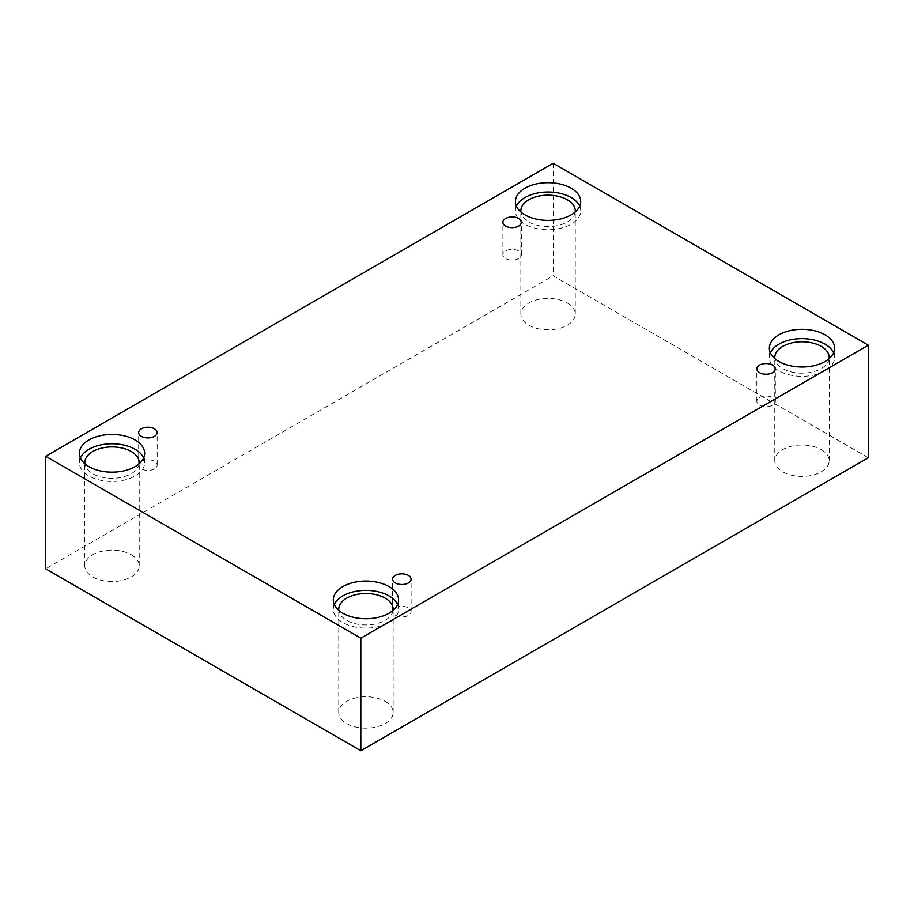 <?xml version="1.0" encoding="UTF-8"?>
<svg xmlns="http://www.w3.org/2000/svg" width="914" height="914" viewBox="0 0 914 914"><rect width="100%" height="100%" fill="white"/><g stroke="black" fill="none" stroke-linecap="round" stroke-linejoin="round"><path stroke-width="0.69" stroke-dasharray="4.57 3.43" d="M518.684 258.536A9.254 5.335 180 0 1 508.607 259.69A9.254 5.335 180 0 1 502.894 254.766A9.254 5.335 180 0 1 505.602 250.984A9.254 5.335 180 0 1 515.69 249.83A9.254 5.335 180 0 1 521.403 254.766A9.254 5.335 180 0 1 518.684 258.536M154.455 468.825A9.254 5.335 180 0 1 144.378 469.979A9.254 5.335 180 0 1 138.665 465.055A9.254 5.335 180 0 1 141.373 461.273A9.254 5.335 180 0 1 151.461 460.119A9.254 5.335 180 0 1 157.162 465.055A9.254 5.335 180 0 1 154.455 468.825M868.3 457.743L553.187 275.811L45.7 568.805M553.187 163.263L553.187 275.811M131.239 554.741A27.203 15.709 180 0 1 139.214 565.846A27.203 15.709 180 0 1 112.011 581.555A27.203 15.709 180 0 1 84.796 565.846A27.203 15.709 180 0 1 101.591 551.336A27.203 15.709 180 0 1 131.239 554.741M567.297 302.991A27.203 15.709 180 0 1 575.26 314.096A27.203 15.709 180 0 1 548.057 329.805A27.203 15.709 180 0 1 520.854 314.096A27.203 15.709 180 0 1 537.649 299.586A27.203 15.709 180 0 1 567.297 302.991M821.229 449.597A27.203 15.709 180 0 1 829.204 460.702A27.203 15.709 180 0 1 801.989 476.411A27.203 15.709 180 0 1 774.786 460.702A27.203 15.709 180 0 1 791.581 446.192A27.203 15.709 180 0 1 821.229 449.597M385.182 701.346A27.203 15.709 180 0 1 393.146 712.452A27.203 15.709 180 0 1 365.943 728.161A27.203 15.709 180 0 1 338.74 712.452A27.203 15.709 180 0 1 355.535 697.942A27.203 15.709 180 0 1 385.182 701.346M393.077 610.392A27.203 15.709 180 0 1 365.943 624.947A27.203 15.709 180 0 1 338.808 610.392M334.307 604.565A32.653 18.851 0 0 0 333.29 609.238A32.653 18.851 0 0 0 365.943 628.089A32.653 18.851 0 0 0 398.584 609.238A32.653 18.851 0 0 0 397.579 604.565M829.124 358.631A27.203 15.709 180 0 1 801.989 373.186A27.203 15.709 180 0 1 774.866 358.631M770.365 352.815A32.653 18.851 0 0 0 769.348 357.488A32.653 18.851 0 0 0 801.989 376.328A32.653 18.851 0 0 0 834.642 357.488A32.653 18.851 0 0 0 833.625 352.815M575.192 212.025A27.203 15.709 180 0 1 548.057 226.581A27.203 15.709 180 0 1 520.923 212.025M516.421 206.21A32.653 18.851 0 0 0 515.416 210.871A32.653 18.851 0 0 0 548.057 229.722A32.653 18.851 0 0 0 580.71 210.871A32.653 18.851 0 0 0 579.693 206.21M139.134 463.775A27.203 15.709 180 0 1 112.011 478.33A27.203 15.709 180 0 1 84.876 463.775M80.375 457.96A32.653 18.851 0 0 0 79.358 462.621A32.653 18.851 0 0 0 112.011 481.472A32.653 18.851 0 0 0 144.652 462.621A32.653 18.851 0 0 0 143.635 457.96M759.545 397.59A9.254 5.335 180 0 1 769.622 396.436A9.254 5.335 180 0 1 775.335 401.372A9.254 5.335 180 0 1 772.627 405.142A9.254 5.335 180 0 1 762.539 406.307A9.254 5.335 180 0 1 756.838 401.372A9.254 5.335 180 0 1 759.545 397.59M395.316 607.879A9.254 5.335 180 0 1 405.393 606.725A9.254 5.335 180 0 1 411.106 611.66A9.254 5.335 180 0 1 408.398 615.43A9.254 5.335 180 0 1 398.31 616.596A9.254 5.335 180 0 1 392.597 611.66A9.254 5.335 180 0 1 395.316 607.879M521.403 254.766L521.403 222.273M502.894 254.766L502.894 222.273M398.584 609.238L398.584 599.904M333.29 609.238L333.29 599.904M393.146 712.452L393.146 609.238M338.74 712.452L338.74 609.238M834.642 357.488L834.642 348.154M769.348 357.488L769.348 348.154M829.204 460.702L829.204 357.488M774.786 460.702L774.786 357.488M580.71 210.871L580.71 201.548M515.416 210.871L515.416 201.548M575.26 314.096L575.26 210.871M520.854 314.096L520.854 210.871M144.652 462.621L144.652 453.298M79.358 462.621L79.358 453.298M139.214 565.846L139.214 462.621M84.796 565.846L84.796 462.621M775.335 401.372L775.335 368.89M756.838 401.372L756.838 368.89M411.106 611.66L411.106 579.168M392.597 611.66L392.597 579.168M157.162 465.055L157.162 432.562M138.665 465.055L138.665 432.562"/><path stroke-width="1.37" d="M360.813 750.737L868.3 457.743L868.3 345.195L553.187 163.263L45.7 456.257L45.7 568.805L360.813 750.737L360.813 638.189L868.3 345.195M505.602 218.503A9.254 5.335 180 0 1 515.69 217.338A9.254 5.335 180 0 1 521.403 222.273A9.254 5.335 180 0 1 512.148 227.62A9.254 5.335 180 0 1 502.894 222.273A9.254 5.335 180 0 1 505.602 218.503M45.7 456.257L360.813 638.189M141.373 428.792A9.254 5.335 180 0 1 151.461 427.626A9.254 5.335 180 0 1 157.162 432.562A9.254 5.335 180 0 1 147.919 437.909A9.254 5.335 180 0 1 138.665 432.562A9.254 5.335 180 0 1 141.373 428.792M395.316 575.397A9.254 5.335 180 0 1 405.393 574.243A9.254 5.335 180 0 1 411.106 579.168A9.254 5.335 180 0 1 401.852 584.514A9.254 5.335 180 0 1 392.597 579.168A9.254 5.335 180 0 1 395.316 575.397M759.545 365.109A9.254 5.335 180 0 1 769.622 363.955A9.254 5.335 180 0 1 775.335 368.89A9.254 5.335 180 0 1 766.081 374.226A9.254 5.335 180 0 1 756.838 368.89A9.254 5.335 180 0 1 759.545 365.109M88.921 439.965A32.653 18.851 180 0 1 124.498 435.887A32.653 18.851 180 0 1 144.652 453.298A32.653 18.851 180 0 1 112.011 472.15A32.653 18.851 180 0 1 79.358 453.298A32.653 18.851 180 0 1 88.921 439.965M524.967 188.215A32.653 18.851 180 0 1 560.556 184.125A32.653 18.851 180 0 1 580.71 201.548A32.653 18.851 180 0 1 548.057 220.388A32.653 18.851 180 0 1 515.416 201.548A32.653 18.851 180 0 1 524.967 188.215M778.911 334.821A32.653 18.851 180 0 1 814.488 330.742A32.653 18.851 180 0 1 834.642 348.154A32.653 18.851 180 0 1 801.989 367.005A32.653 18.851 180 0 1 769.348 348.154A32.653 18.851 180 0 1 778.911 334.821M342.853 586.582A32.653 18.851 180 0 1 378.43 582.492A32.653 18.851 180 0 1 398.584 599.904A32.653 18.851 180 0 1 365.943 618.755A32.653 18.851 180 0 1 333.29 599.904A32.653 18.851 180 0 1 342.853 586.582M338.808 610.392A27.203 15.709 180 0 1 338.74 609.238A27.203 15.709 180 0 1 355.535 594.728A27.203 15.709 180 0 1 385.182 598.133A27.203 15.709 180 0 1 393.146 609.238A27.203 15.709 180 0 1 393.077 610.392M397.579 604.565A32.653 18.851 0 0 0 374.58 591.061A32.653 18.851 0 0 0 342.853 595.905A32.653 18.851 0 0 0 334.307 604.565M774.866 358.631A27.203 15.709 180 0 1 774.786 357.488A27.203 15.709 180 0 1 791.581 342.967A27.203 15.709 180 0 1 821.229 346.372A27.203 15.709 180 0 1 829.204 357.488A27.203 15.709 180 0 1 829.124 358.631M833.625 352.815A32.653 18.851 0 0 0 810.627 339.311A32.653 18.851 0 0 0 778.911 344.155A32.653 18.851 0 0 0 770.365 352.815M520.923 212.025A27.203 15.709 180 0 1 520.854 210.871A27.203 15.709 180 0 1 537.649 196.361A27.203 15.709 180 0 1 567.297 199.766A27.203 15.709 180 0 1 575.26 210.871A27.203 15.709 180 0 1 575.192 212.025M579.693 206.21A32.653 18.851 0 0 0 556.695 192.694A32.653 18.851 0 0 0 524.967 197.55A32.653 18.851 0 0 0 516.421 206.21M84.876 463.775A27.203 15.709 180 0 1 84.796 462.621A27.203 15.709 180 0 1 101.591 448.111A27.203 15.709 180 0 1 131.239 451.516A27.203 15.709 180 0 1 139.214 462.621A27.203 15.709 180 0 1 139.134 463.775M143.635 457.96A32.653 18.851 0 0 0 120.637 444.444A32.653 18.851 0 0 0 88.921 449.3A32.653 18.851 0 0 0 80.375 457.96"/></g></svg>
